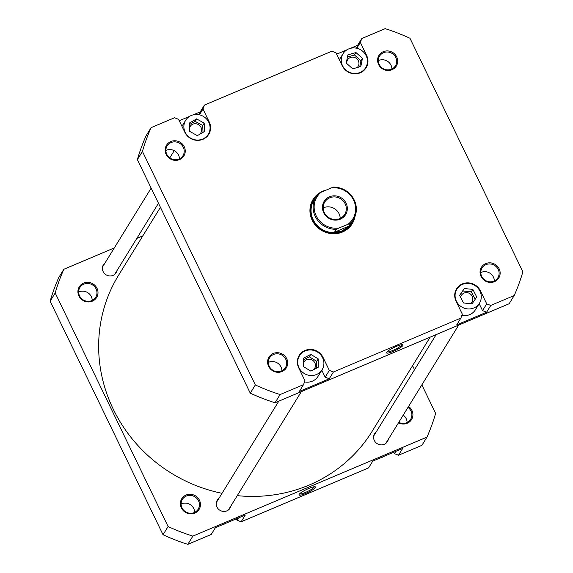 <?xml version="1.0" encoding="UTF-8"?>
<svg xmlns="http://www.w3.org/2000/svg" width="573" height="573" viewBox="0 0 573 573"><rect width="100%" height="100%" fill="white"/><g stroke="black" fill="none" stroke-linecap="round" stroke-linejoin="round"><path stroke-width="0.86" d="M160.426 207.311L118.668 275.09A148.873 141.03 31.6 0 0 162.796 467.532A148.873 141.03 31.6 0 0 222.023 493.317M237.251 495.645A148.873 141.03 31.6 0 0 372.156 431.283L430.151 337.153M383.545 456.552A13.294 12.592 -148.4 0 1 379.741 458.164M226.177 523.113A13.294 12.592 -148.4 0 1 222.374 524.725M181.097 504.004A9.304 8.817 -148.4 0 1 193.76 508.559A9.304 8.817 -148.4 0 1 194.677 512.369M403.22 415.124A9.304 8.817 -148.4 0 1 406.214 418.698A9.304 8.817 -148.4 0 1 407.124 422.509M78.644 292.072A9.304 8.817 -148.4 0 1 91.315 296.628A9.304 8.817 -148.4 0 1 92.224 300.438M181.369 507.907A10.192 9.655 -148.4 0 1 186.053 495.058A10.192 9.655 -148.4 0 1 199.461 500.25A10.192 9.655 -148.4 0 1 194.777 513.107A10.192 9.655 -148.4 0 1 181.369 507.907M198.53 500.831A9.304 8.817 31.6 0 0 190.63 495.409A9.304 8.817 31.6 0 0 182.343 499.441A9.304 8.817 31.6 0 0 182.006 507.821A9.304 8.817 31.6 0 0 189.907 513.243A9.304 8.817 31.6 0 0 198.186 509.204A9.304 8.817 31.6 0 0 198.53 500.831M78.916 295.976A10.192 9.655 -148.4 0 1 83.601 283.119A10.192 9.655 -148.4 0 1 97.009 288.319A10.192 9.655 -148.4 0 1 92.325 301.176A10.192 9.655 -148.4 0 1 78.916 295.976M96.078 288.899A9.304 8.817 31.6 0 0 88.178 283.47A9.304 8.817 31.6 0 0 79.891 287.51A9.304 8.817 31.6 0 0 79.554 295.883A9.304 8.817 31.6 0 0 87.454 301.305A9.304 8.817 31.6 0 0 95.734 297.272A9.304 8.817 31.6 0 0 96.078 288.899M408.57 406.429A10.192 9.655 -148.4 0 1 411.908 410.39A10.192 9.655 -148.4 0 1 409.953 421.492A10.192 9.655 -148.4 0 1 398.471 422.824M398.765 422.344A9.304 8.817 31.6 0 0 410.633 419.343A9.304 8.817 31.6 0 0 410.977 410.97A9.304 8.817 31.6 0 0 407.983 407.389M299.12 494.406A9.139 1.633 -25.8 0 1 306.899 489.321A9.139 1.633 -25.8 0 1 315.2 486.792A9.139 1.633 -25.8 0 1 315.358 487.537A9.139 1.633 -25.8 0 1 306.075 493.31A9.139 1.633 -25.8 0 1 299.02 494.614A9.139 1.633 -25.8 0 1 299.12 494.406M299.536 493.897A8.258 1.475 154.2 0 0 306.87 491.82A8.258 1.475 154.2 0 0 314.19 487.086A8.258 1.475 154.2 0 0 314.319 486.749M375.351 433.324A7.535 7.134 31.6 0 0 374.198 434.441M388.315 439.312A7.535 7.134 -148.4 0 1 387.427 441.597A7.535 7.134 -148.4 0 1 380.723 444.863A7.535 7.134 -148.4 0 1 374.327 440.472A7.535 7.134 -148.4 0 1 374.599 433.689A7.535 7.134 -148.4 0 1 376.246 431.87M217.984 499.885A7.535 7.134 31.6 0 0 216.83 501.01M230.948 505.873A7.535 7.134 -148.4 0 1 230.06 508.158A7.535 7.134 -148.4 0 1 223.355 511.424A7.535 7.134 -148.4 0 1 216.959 507.033A7.535 7.134 -148.4 0 1 217.231 500.258A7.535 7.134 -148.4 0 1 218.872 498.438M104.143 264.404A7.535 7.134 31.6 0 0 102.997 265.528M117.107 270.392A7.535 7.134 -148.4 0 1 116.226 272.676A7.535 7.134 -148.4 0 1 109.515 275.942A7.535 7.134 -148.4 0 1 103.119 271.552A7.535 7.134 -148.4 0 1 103.398 264.776A7.535 7.134 -148.4 0 1 105.038 262.957M421.85 384.884L435.623 413.377A200.185 189.642 -148.4 0 1 426.971 437.113L421.914 445.328L398.493 455.234L402.661 448.466L372.758 461.115L368.589 467.883L241.126 521.795L237.043 520.212L238.454 517.928M241.126 521.795L245.294 515.034L215.391 527.676L211.222 534.444L187.801 544.35A200.185 189.642 -148.4 0 1 163.033 534.752L50.138 301.212A200.185 189.642 -148.4 0 1 58.79 277.475L63.854 269.26L114.306 247.916M115.732 273.371A7.535 7.134 31.6 0 0 116.219 271.846M229.565 508.853A7.535 7.134 31.6 0 0 230.052 507.32M386.933 442.292A7.535 7.134 31.6 0 0 387.42 440.759M398.493 455.234L394.41 453.651L395.821 451.359M393.73 452.247L394.41 453.651M236.363 518.809L237.043 520.212M412.574 365.689L414.53 369.735M142.849 235.847L136.832 238.389M426.971 437.113L192.865 536.135A200.185 189.642 -148.4 0 1 168.097 526.537L55.201 292.996A200.185 189.642 -148.4 0 1 63.854 269.26M187.801 544.35L192.865 536.135M55.201 292.996L50.138 301.212M163.033 534.752L168.097 526.537M342.539 65.694A13.294 12.592 31.6 0 0 353.828 73.437A13.294 12.592 31.6 0 0 365.66 67.671A13.294 12.592 31.6 0 0 366.147 55.71A13.294 12.592 31.6 0 0 354.859 47.96A13.294 12.592 31.6 0 0 343.026 53.726A13.294 12.592 31.6 0 0 342.539 65.694M185.172 132.256A13.294 12.592 31.6 0 0 196.453 140.005A13.294 12.592 31.6 0 0 208.293 134.232A13.294 12.592 31.6 0 0 208.773 122.271A13.294 12.592 31.6 0 0 197.492 114.521A13.294 12.592 31.6 0 0 185.659 120.287A13.294 12.592 31.6 0 0 185.172 132.256M299.006 367.737A13.294 12.592 31.6 0 0 310.294 375.48A13.294 12.592 31.6 0 0 322.126 369.714A13.294 12.592 31.6 0 0 322.613 357.753A13.294 12.592 31.6 0 0 311.325 350.003A13.294 12.592 31.6 0 0 299.493 355.769A13.294 12.592 31.6 0 0 299.006 367.737M304.528 381.883A13.294 12.592 31.6 0 0 318.029 376.361L322.126 369.714M456.373 301.169A13.294 12.592 31.6 0 0 467.661 308.919A13.294 12.592 31.6 0 0 479.494 303.153A13.294 12.592 31.6 0 0 479.981 291.184A13.294 12.592 31.6 0 0 468.693 283.442A13.294 12.592 31.6 0 0 456.86 289.207A13.294 12.592 31.6 0 0 456.373 301.169M461.895 315.315A13.294 12.592 31.6 0 0 475.397 309.8L479.494 303.153M481.048 276.465A10.192 9.655 -148.4 0 1 485.732 263.609A10.192 9.655 -148.4 0 1 499.147 268.809A10.192 9.655 -148.4 0 1 494.463 281.665A10.192 9.655 -148.4 0 1 481.048 276.465M498.209 269.382A9.304 8.817 31.6 0 0 490.316 263.96A9.304 8.817 31.6 0 0 482.029 267.999A9.304 8.817 31.6 0 0 481.685 276.372A9.304 8.817 31.6 0 0 489.586 281.794A9.304 8.817 31.6 0 0 497.873 277.762A9.304 8.817 31.6 0 0 498.209 269.382M268.601 366.326A10.192 9.655 -148.4 0 1 273.285 353.469A10.192 9.655 -148.4 0 1 286.701 358.669A10.192 9.655 -148.4 0 1 282.016 371.526A10.192 9.655 -148.4 0 1 268.601 366.326M285.762 359.242A9.304 8.817 31.6 0 0 277.862 353.82A9.304 8.817 31.6 0 0 269.582 357.86A9.304 8.817 31.6 0 0 269.238 366.233A9.304 8.817 31.6 0 0 277.139 371.655A9.304 8.817 31.6 0 0 285.426 367.622A9.304 8.817 31.6 0 0 285.762 359.242M166.149 154.395A10.192 9.655 -148.4 0 1 170.833 141.538A10.192 9.655 -148.4 0 1 184.248 146.738A10.192 9.655 -148.4 0 1 179.564 159.595A10.192 9.655 -148.4 0 1 166.149 154.395M183.31 147.311A9.304 8.817 31.6 0 0 175.41 141.889A9.304 8.817 31.6 0 0 167.13 145.929A9.304 8.817 31.6 0 0 166.786 154.302A9.304 8.817 31.6 0 0 174.686 159.724A9.304 8.817 31.6 0 0 182.973 155.684A9.304 8.817 31.6 0 0 183.31 147.311M378.595 64.534A10.192 9.655 -148.4 0 1 383.287 51.677A10.192 9.655 -148.4 0 1 396.695 56.877A10.192 9.655 -148.4 0 1 392.011 69.727A10.192 9.655 -148.4 0 1 378.595 64.534M395.757 57.45A9.304 8.817 31.6 0 0 387.864 52.028A9.304 8.817 31.6 0 0 379.577 56.061A9.304 8.817 31.6 0 0 379.24 64.441A9.304 8.817 31.6 0 0 387.133 69.863A9.304 8.817 31.6 0 0 395.42 65.823A9.304 8.817 31.6 0 0 395.757 57.45M480.776 272.562A9.304 8.817 -148.4 0 1 493.446 277.117A9.304 8.817 -148.4 0 1 494.356 280.928M378.323 60.631A9.304 8.817 -148.4 0 1 390.994 65.179A9.304 8.817 -148.4 0 1 391.903 68.996M268.329 362.423A9.304 8.817 -148.4 0 1 280.999 366.978A9.304 8.817 -148.4 0 1 281.909 370.788M165.876 150.491A9.304 8.817 -148.4 0 1 178.547 155.047A9.304 8.817 -148.4 0 1 179.456 158.857M355.024 216.444A23.042 21.824 -148.4 0 1 335.785 233.677A23.042 21.824 -148.4 0 1 312.192 220.254A23.042 21.824 -148.4 0 1 318.259 193.796M319.97 192.628A23.042 21.824 -148.4 0 1 325.156 190.343M315.53 197.578A22.154 20.986 31.6 0 0 313.789 199.977L313.639 200.221A22.154 20.986 31.6 0 0 312.829 220.161A22.154 20.986 31.6 0 0 331.638 233.075A22.154 20.986 31.6 0 0 351.364 223.463L351.514 223.219A22.154 20.986 31.6 0 0 352.875 220.584M402.891 345.469A9.139 1.633 -25.8 0 1 393.608 351.242A9.139 1.633 -25.8 0 1 386.553 352.553A9.139 1.633 -25.8 0 1 386.66 352.338A9.139 1.633 -25.8 0 1 394.432 347.252A9.139 1.633 -25.8 0 1 402.74 344.724A9.139 1.633 -25.8 0 1 402.891 345.469M387.069 351.829A8.258 1.475 154.2 0 0 394.403 349.752A8.258 1.475 154.2 0 0 401.723 345.018A8.258 1.475 154.2 0 0 401.852 344.681M470.232 303.626A6.203 5.873 31.6 0 0 466.931 292.653A6.203 5.873 31.6 0 0 460.649 297.38M313.474 369.735A6.203 5.873 31.6 0 0 309.563 359.214A6.203 5.873 31.6 0 0 303.389 363.44M199.304 134.512A6.203 5.873 31.6 0 0 195.722 123.732A6.203 5.873 31.6 0 0 189.584 127.836M357.172 67.535A6.203 5.873 31.6 0 0 353.097 57.171A6.203 5.873 31.6 0 0 346.78 63.531M197.126 135.5A6.203 5.873 31.6 0 0 198.229 135.135M310.709 371.032A6.203 5.873 31.6 0 0 311.168 370.932M356.556 48.211L357.609 45.324L350.626 48.275M346.823 49.887L336.638 54.191M199.189 114.779L200.242 111.885L193.259 114.836M189.455 116.448L179.27 120.753M208.901 122.536L209.245 121.985A13.738 13.014 31.6 0 1 208.744 134.347A13.738 13.014 31.6 0 1 196.51 140.306A13.738 13.014 31.6 0 1 184.85 132.299L178.59 119.349L174.507 117.766L151.086 127.672A200.185 189.642 31.6 0 0 142.441 151.408L255.336 384.949A200.185 189.642 31.6 0 0 280.104 394.553L303.525 384.648L299.357 391.409L329.253 378.76L325.17 377.177L321.811 370.23M325.17 377.177L329.339 370.416L333.422 371.999L460.893 318.079L456.724 324.848L486.62 312.199L482.538 310.616L479.178 303.661M303.525 384.648L304.951 380.73L298.691 367.78A13.738 13.014 31.6 0 1 299.192 355.418A13.738 13.014 31.6 0 1 311.418 349.458A13.738 13.014 31.6 0 1 323.079 357.466L329.339 370.416M460.893 318.079L462.318 314.169L456.058 301.219A13.738 13.014 31.6 0 1 456.559 288.856A13.738 13.014 31.6 0 1 468.786 282.897A13.738 13.014 31.6 0 1 480.446 290.898L486.706 303.855L490.789 305.43L486.62 312.199M357.609 45.324L361.778 38.556L385.199 28.65A200.185 189.642 31.6 0 1 409.967 38.248L522.863 271.788A200.185 189.642 31.6 0 1 514.21 295.525L490.789 305.43M361.778 38.556L360.353 42.466L356.778 48.261M200.242 111.885L204.411 105.117L331.874 51.205L335.957 52.788L342.217 65.737A13.738 13.014 31.6 0 0 353.878 73.745A13.738 13.014 31.6 0 0 366.111 67.786A13.738 13.014 31.6 0 0 366.613 55.416L360.353 42.466M204.411 105.117L202.985 109.035L199.411 114.829M209.245 121.985L202.985 109.035M151.086 127.672L146.029 135.887A200.185 189.642 31.6 0 0 137.377 159.623L250.272 393.164A200.185 189.642 31.6 0 0 275.04 402.769L509.146 303.74L514.21 295.525M333.422 371.999L329.253 378.76M275.04 402.769L280.104 394.553M137.377 159.623L142.441 151.408M255.336 384.949L250.272 393.164M482.538 310.616L486.706 303.855M459.61 295.36L463.528 302.981L472.095 303.797L476.743 296.993L472.825 289.372L464.259 288.556L459.61 295.36M310.788 354.386L303.375 358.232L303.396 366.591L310.831 371.103L318.244 367.25L318.223 358.891L310.788 354.386L309.298 356.8L303.375 359.873M189.355 123.066L189.756 131.432L197.37 135.629L204.59 131.461L204.189 123.095L196.575 118.898L189.355 123.066M347.861 54.922L346.242 63.051L352.717 68.832L360.818 66.475L362.444 58.346L355.962 52.566L347.861 54.922M475.182 299.278L471.335 291.793L462.776 290.977L459.682 295.496M462.776 290.977L464.259 288.556M471.335 291.793L472.825 289.372M316.754 368.031L316.733 361.312L309.298 356.8M316.733 361.312L318.223 358.891M203.028 132.363L202.699 125.508L195.085 121.311L189.427 124.577M195.085 121.311L196.575 118.898M202.699 125.508L204.189 123.095M359.751 66.79L360.954 60.767L354.479 54.987L347.439 57.028M354.479 54.987L355.962 52.566M360.954 60.767L362.444 58.346M321.496 191.891A21.043 19.94 31.6 0 0 316.196 215.878A21.043 19.94 31.6 0 0 338.951 228.004L336.265 229.315A21.932 20.778 -148.4 0 1 315.257 216.458A21.932 20.778 -148.4 0 1 316.06 196.711A21.932 20.778 -148.4 0 1 318.81 193.208L333.2 187.12A21.932 20.778 -148.4 0 1 354.207 199.984A21.932 20.778 -148.4 0 1 353.405 219.724A21.932 20.778 -148.4 0 1 350.655 223.226L348.864 226.127L342.081 230.969A21.932 20.778 31.6 0 0 351.356 223.047L353.405 219.724M313.789 199.977A22.154 20.986 31.6 0 0 312.98 219.925A22.154 20.986 31.6 0 0 331.788 232.831A22.154 20.986 31.6 0 0 351.514 223.219M316.06 196.711L314.011 200.034A21.932 20.778 31.6 0 0 313.209 219.774A21.932 20.778 31.6 0 0 342.081 230.969L334.482 232.215L336.265 229.315M346.092 203.236A12.627 11.961 -148.4 0 1 340.29 219.165A12.627 11.961 -148.4 0 1 323.673 212.719A12.627 11.961 -148.4 0 1 329.475 196.79A12.627 11.961 -148.4 0 1 346.092 203.236M324.311 212.626A11.739 11.123 31.6 0 0 334.274 219.473A11.739 11.123 31.6 0 0 344.731 214.381A11.739 11.123 31.6 0 0 345.161 203.809A11.739 11.123 31.6 0 0 335.191 196.962A11.739 11.123 31.6 0 0 324.741 202.061A11.739 11.123 31.6 0 0 324.311 212.626M340.204 218.42A11.739 11.123 31.6 0 0 339.058 213.715A11.739 11.123 31.6 0 0 323.165 207.92M350.655 223.226L338.951 228.004M348.269 224.057A21.043 19.94 31.6 0 0 353.57 200.07A21.043 19.94 31.6 0 0 330.814 187.951M348.864 226.127L334.482 232.215M322.735 358.018L323.079 357.466M480.102 291.456L480.446 290.898M366.269 55.975L366.613 55.416M365.66 67.671L364.013 70.343M208.293 134.232L206.645 136.904M456.86 289.207L455.213 291.879M299.493 355.769L297.845 358.44M185.659 120.287L181.949 126.304M343.026 53.726L339.323 59.742M102.51 267.061L151.15 188.116M169.78 157.876L174.235 150.656M114.579 274.496L158.47 203.265M373.711 435.974L436.168 334.611M385.787 443.416L458.694 325.084M216.343 502.542L278.8 401.172M228.419 509.977L301.326 391.645"/></g></svg>

